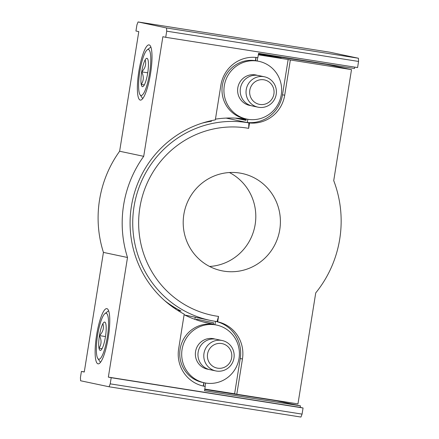 <?xml version="1.0" encoding="UTF-8"?>
<svg xmlns="http://www.w3.org/2000/svg" width="439" height="439" viewBox="0 0 439 439"><rect width="100%" height="100%" fill="white"/><g stroke="black" fill="none" stroke-linecap="round" stroke-linejoin="round"><path stroke-width="0.66" d="M290.349 59.973L288.149 59.512L282.496 94.775L284.697 95.241L290.349 59.973L351.502 69.625L333.722 180.632A111.819 109.251 -78.1 0 1 315.74 292.89L297.96 403.902L236.808 394.249L242.454 358.981A32.925 32.168 -78.1 0 0 217.673 321.798L218.54 316.415L217.042 321.595A100.635 98.325 101.9 0 1 210.341 320.421A100.635 98.325 101.9 0 1 134.63 203.213A100.635 98.325 101.9 0 1 248.864 122.898L226.118 118.091M215.977 321.441L217.673 321.798M194.911 319.356L195.251 317.232M213.327 324.405L213.59 322.786L196.59 319.191L196.474 319.91M214.934 324.712L215.472 321.364M215.884 321.425A32.925 32.168 -78.1 0 1 240.254 358.52L234.607 393.788L236.808 394.249M234.607 393.788L204.788 389.08M282.496 94.775A32.925 32.168 -78.1 0 1 247.322 122.503L249.522 122.969L248.661 128.353L248.864 122.898M247.322 122.503L247.837 119.287M235.26 118.107L246.01 120.379L246.235 118.974M226.398 118.08L227.155 118.053M258.5 53.75L326.901 64.423L351.502 69.625M258.346 54.71L281.234 58.146L258.467 53.942M258.33 54.804L288.149 59.512M209.573 266.462A49.695 48.553 101.9 0 0 254.708 226.941A49.695 48.553 101.9 0 0 229.427 172.538M205.051 386.391L205.589 383.027M203.455 386.051L203.987 382.715M257.177 60.972L257.709 57.641M255.575 60.664L256.091 57.438M184.643 314.977A100.635 98.325 101.9 0 0 186.388 315.361L210.341 320.421M239.661 173.032A49.695 48.553 101.9 0 0 184.051 213.294A49.695 48.553 101.9 0 0 221.525 270.72A49.695 48.553 101.9 0 0 279.308 232.138A49.695 48.553 101.9 0 0 242.076 173.476A49.695 48.553 101.9 0 0 239.661 173.032M284.697 95.241A32.925 32.168 -78.1 0 1 249.522 122.969M248.661 128.353A95.258 93.068 101.9 0 0 139.865 207.592A95.258 93.068 101.9 0 0 218.54 316.415M210.133 120.95L211.488 121.235A100.635 98.325 -78.1 0 0 202.269 123.096M177.504 310.28L181.087 311.037A100.635 98.325 -78.1 0 1 164.735 300.688M238.196 118.289L246.136 119.589M271.17 56.631L271.264 56.038M300.21 407.387L108.351 377.117L127.508 257.49A111.819 109.251 -78.1 0 1 143.712 156.333L162.874 36.706L165.722 37.31L166.705 31.174L166.546 27.97L138.065 21.95L136.924 24.88L135.942 31.015L138.79 31.613L119.627 151.241A111.819 109.251 -78.1 0 0 103.428 252.398L84.266 372.025L81.418 371.421L80.436 377.556L80.589 380.761L109.075 386.781L300.934 417.05L302.076 414.12L303.058 407.985L300.21 407.387L300.457 405.85L276.372 400.763L204.728 389.459M213.14 324.377L213.195 324.064L205.682 322.478A103.741 101.36 101.9 0 1 204.409 322.27M203.158 321.941L205.682 322.478M175.627 309.061L175.166 307.81M246.049 118.936L246.005 119.205A103.741 101.36 -78.1 0 0 215.445 119.15M203.806 382.676L203.268 386.013L205.211 386.424A32.925 32.168 -78.1 0 1 203.614 386.128A32.925 32.168 -78.1 0 1 178.64 348.901L184.204 314.165A103.741 101.36 101.9 0 1 131.415 206.248A103.741 101.36 101.9 0 1 215.324 119.896L220.888 85.161A32.925 32.168 -78.1 0 1 257.869 57.668L258.56 53.371L354.487 68.506L354.712 67.123M255.904 57.421L255.388 60.637M205.211 386.424L204.525 390.715L300.457 405.85M150.517 73.725A27.953 5.948 99 0 1 140.337 100.108A27.953 5.948 99 0 1 138.817 71.568A27.953 5.948 99 0 1 149.046 44.882A27.953 5.948 99 0 1 150.517 73.725M119.627 151.241L143.712 156.333M108.274 337.465A27.953 5.948 99 0 1 98.089 363.849A27.953 5.948 99 0 1 96.575 335.308A27.953 5.948 99 0 1 106.803 308.622A27.953 5.948 99 0 1 108.274 337.465M103.428 252.398L127.508 257.49M109.075 386.781L110.216 383.851L111.199 377.716L108.351 377.117M84.288 371.877L81.418 371.421M302.076 414.12L110.216 383.851M303.058 407.985L111.199 377.716M165.722 37.31L357.582 67.579L358.564 61.444L358.411 58.239L166.546 27.97M358.411 58.239L329.925 52.219L138.065 21.95M358.564 61.444L166.705 31.174M203.268 386.013A32.925 32.168 -78.1 0 1 202.642 385.908M213.195 324.064A103.741 101.36 -78.1 0 1 208.146 323.131A103.741 101.36 -78.1 0 1 184.117 314.714M102.062 348.67L98.989 348.187C101.557 344.401 101.716 340.209 99.455 335.605C103.017 332.027 104.175 328.043 102.918 323.653A14.344 3.051 99 0 1 105.283 322.506A14.344 3.051 99 0 1 105.909 324.284A14.344 3.051 99 0 1 105.437 336.867A14.344 3.051 99 0 1 101.98 348.818A14.344 3.051 99 0 1 100.921 350.168A14.344 3.051 99 0 1 98.989 348.187A14.344 3.051 99 0 1 99.455 335.605A14.344 3.051 99 0 1 102.918 323.653M107.303 337.262A23.294 4.955 99 0 1 97.837 358.526A23.294 4.955 99 0 1 97.551 335.462A23.294 4.955 99 0 1 104.926 313.611A23.294 4.955 99 0 1 107.303 337.262M100.504 362.323A26.4 5.619 99 0 1 100.224 361.972L97.837 358.526M104.926 313.611L108.252 311.064A26.4 5.619 99 0 1 108.631 310.817M105.486 336.554L99.455 335.605M144.305 84.93L141.232 84.447C143.805 80.661 143.959 76.468 141.704 71.864C145.265 68.286 146.417 64.303 145.161 59.913A14.344 3.051 99 0 1 147.531 58.766A14.344 3.051 99 0 1 148.152 60.544A14.344 3.051 99 0 1 147.68 73.126A14.344 3.051 99 0 1 144.222 85.078A14.344 3.051 99 0 1 143.163 86.428A14.344 3.051 99 0 1 141.232 84.447A14.344 3.051 99 0 1 141.704 71.864A14.344 3.051 99 0 1 145.161 59.913M149.545 73.522A23.294 4.955 99 0 1 140.085 94.786A23.294 4.955 99 0 1 139.794 71.722A23.294 4.955 99 0 1 147.169 49.87A23.294 4.955 99 0 1 149.545 73.522M142.752 98.577A26.4 5.619 99 0 1 142.466 98.232L140.085 94.786M147.169 49.87L150.495 47.324A26.4 5.619 99 0 1 150.873 47.077M147.729 72.814L141.704 71.864M221.585 343.534A12.484 12.199 -78.1 0 1 229.059 363.668A12.484 12.199 -78.1 0 1 208.19 360.375A12.484 12.199 -78.1 0 1 221.585 343.534M221.432 340.39A15.53 15.173 -78.1 0 1 222.189 340.527A15.53 15.173 -78.1 0 1 233.822 358.861A15.53 15.173 -78.1 0 1 215.763 370.917A15.53 15.173 -78.1 0 1 204.053 352.972A15.53 15.173 -78.1 0 1 221.432 340.39M215.763 370.917L209.924 369.682A15.53 15.173 -78.1 0 1 198.214 351.738A15.53 15.173 -78.1 0 1 215.593 339.155A15.53 15.173 -78.1 0 1 216.35 339.298L222.189 340.527M208.646 369.353A15.53 15.173 -78.1 0 1 195.514 351.858A15.53 15.173 -78.1 0 1 213.003 338.606A15.53 15.173 -78.1 0 1 215.044 339.078M215.214 324.811A29.506 28.831 -78.1 0 1 216.652 325.074A29.506 28.831 -78.1 0 1 238.756 359.903A29.506 28.831 -78.1 0 1 204.448 382.813A29.506 28.831 -78.1 0 1 182.196 348.714A29.506 28.831 -78.1 0 1 215.214 324.811M204.448 382.813L202.505 382.402A29.506 28.831 -78.1 0 1 180.253 348.303A29.506 28.831 -78.1 0 1 213.272 324.399A29.506 28.831 -78.1 0 1 214.709 324.662L216.652 325.074M263.828 79.794A12.484 12.199 -78.1 0 1 271.302 99.927A12.484 12.199 -78.1 0 1 250.433 96.635A12.484 12.199 -78.1 0 1 263.828 79.794M263.68 76.649A15.53 15.173 -78.1 0 1 264.432 76.787A15.53 15.173 -78.1 0 1 276.065 95.12A15.53 15.173 -78.1 0 1 258.011 107.176A15.53 15.173 -78.1 0 1 246.301 89.232A15.53 15.173 -78.1 0 1 263.68 76.649M258.011 107.176L252.173 105.942A15.53 15.173 -78.1 0 1 240.462 87.998A15.53 15.173 -78.1 0 1 257.841 75.415A15.53 15.173 -78.1 0 1 258.593 75.552L264.432 76.787M250.888 105.612A15.53 15.173 -78.1 0 1 237.762 88.118A15.53 15.173 -78.1 0 1 255.251 74.866A15.53 15.173 -78.1 0 1 257.287 75.338M257.457 61.065A29.506 28.831 -78.1 0 1 258.895 61.334A29.506 28.831 -78.1 0 1 280.998 96.163A29.506 28.831 -78.1 0 1 246.691 119.073A29.506 28.831 -78.1 0 1 224.439 84.974A29.506 28.831 -78.1 0 1 257.457 61.065M246.691 119.073L244.748 118.662A29.506 28.831 -78.1 0 1 222.496 84.562A29.506 28.831 -78.1 0 1 255.52 60.659A29.506 28.831 -78.1 0 1 256.952 60.922L258.895 61.334M240.254 358.52L242.454 358.981"/></g></svg>
